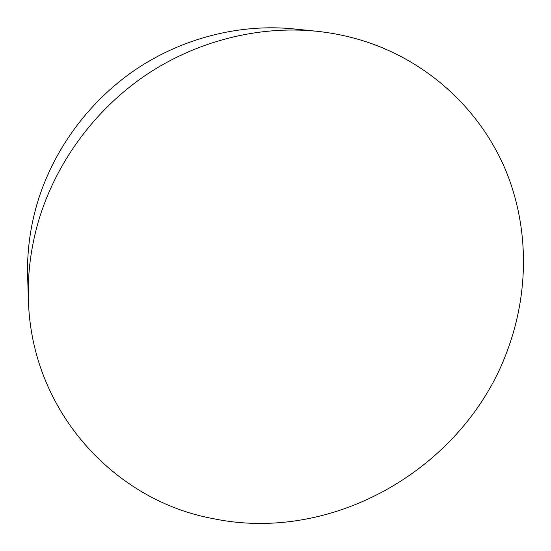 <?xml version="1.0" encoding="UTF-8"?>
<svg xmlns="http://www.w3.org/2000/svg" width="551" height="551" viewBox="0 0 551 551"><rect width="100%" height="100%" fill="white"/><g stroke="black" fill="none" stroke-linecap="round" stroke-linejoin="round"><path stroke-width="0.83" d="M316.233 31.207L293.711 28.907C239.871 23.528 182.381 37.936 135.057 69.943C87.919 102.217 52.455 151.181 36.807 204.758C29.954 228.699 26.903 252.751 27.653 276.898L28.377 299.53C27.564 273.537 30.87 247.606 38.301 221.743C55.258 163.867 93.746 110.772 144.83 75.763C196.115 41.043 258.295 25.415 316.233 31.207C335.669 33.232 354.327 37.447 372.214 43.839C434.408 66.409 482.332 114.064 506.018 171.051C529.325 228.321 528.788 293.215 507.313 350.718C464.927 467.034 334.209 544.147 212.521 518.512C114.622 500.425 31.173 411.356 28.377 299.53"/></g></svg>
